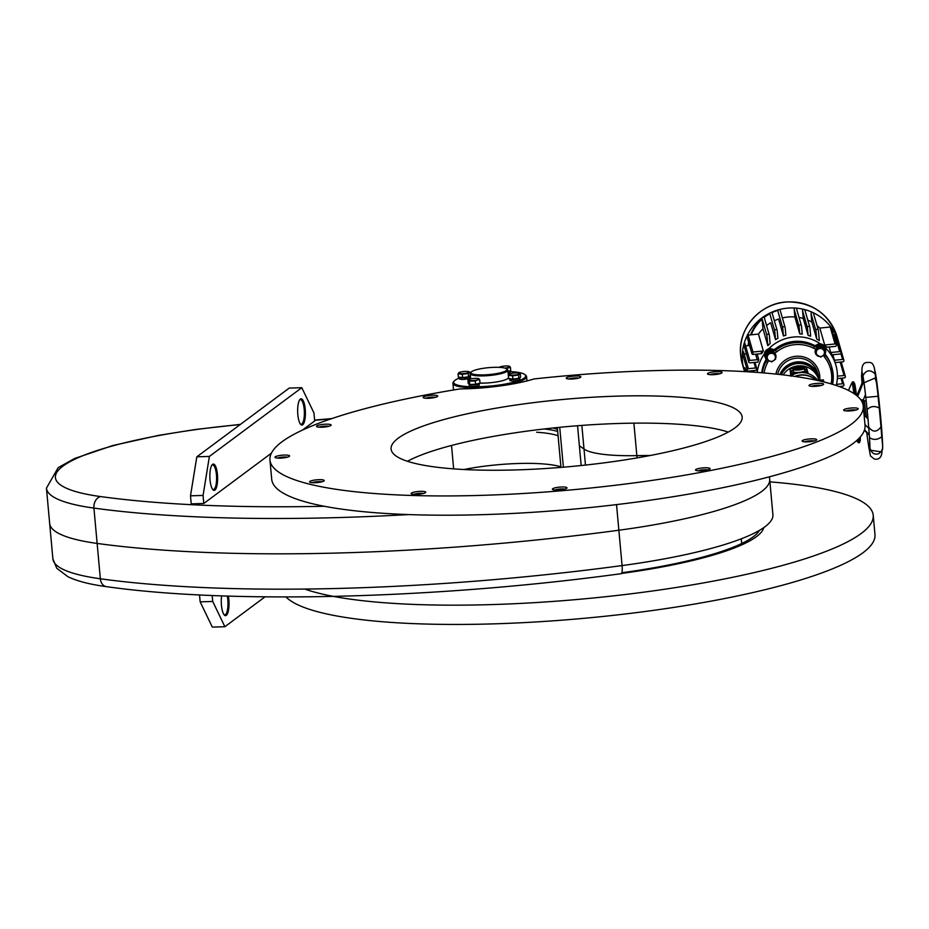 <?xml version="1.0" encoding="UTF-8"?>
<svg xmlns="http://www.w3.org/2000/svg" width="929" height="929" viewBox="0 0 929 929"><rect width="100%" height="100%" fill="white"/><g stroke="black" fill="none" stroke-linecap="round" stroke-linejoin="round"><path stroke-width="1.39" d="M775.773 355.017A4.935 4.831 163.9 0 0 766.1 356.748A4.935 4.831 163.9 0 0 766.309 357.746M775.541 358.513A4.935 4.831 163.9 0 0 770.187 351.754A4.935 4.831 163.9 0 0 767.331 359.697M767.853 360.208A4.935 4.831 163.9 0 0 770.187 361.276M519.706 378.196L519.822 379.45A5.017 0.964 174.8 0 1 514.91 380.867A5.017 0.964 174.8 0 1 509.835 380.356L509.719 379.102M509.94 371.623A36.161 6.921 174.8 0 1 524.862 374.584L525.744 375.293A36.974 7.084 174.8 0 1 526.569 376.605A36.974 7.084 174.8 0 1 490.384 387.01A36.974 7.084 174.8 0 1 452.922 383.305L453.433 388.926A36.974 7.084 174.8 0 0 453.921 389.913A36.974 7.084 174.8 0 1 453.433 388.926L453.526 389.983M823.93 381.958L823.291 379.833L818.844 380.275M823.349 379.949L818.879 380.391M831.56 366.49L831.583 366.56A35.743 35.058 163.9 0 0 831.56 366.49A35.743 35.058 163.9 0 0 825.3 354.437A2.462 2.415 -16.1 0 1 825.08 354.112A2.462 2.415 -16.1 0 0 825.324 354.518A35.743 35.058 163.9 0 1 831.583 366.56A35.743 35.058 163.9 0 0 825.254 354.425A2.462 2.415 -16.1 0 1 825.08 354.181M765.937 358.966A2.462 2.415 -16.1 0 1 765.659 360.289A35.743 35.058 163.9 0 0 761.745 372.773M825.382 347.969A5.748 5.644 163.9 0 0 816.486 344.973A2.462 2.415 -16.1 0 1 813.897 345.17A35.743 35.058 163.9 0 0 775.192 348.967A2.462 2.415 -16.1 0 1 772.614 349.269A5.748 5.644 163.9 0 0 765.299 357.526A5.748 5.644 163.9 0 0 765.995 359.058L766.762 358.873M825.591 349.989A5.748 5.644 163.9 0 0 816.51 345.042A2.462 2.415 -16.1 0 1 813.92 345.251A35.743 35.058 163.9 0 0 775.216 349.049A2.462 2.415 -16.1 0 1 772.638 349.35A5.748 5.644 163.9 0 0 764.637 356.062L764.613 355.993M765.949 359A2.462 2.415 -16.1 0 1 765.682 360.371A35.743 35.058 163.9 0 0 761.78 372.773A35.743 35.058 163.9 0 1 765.728 360.266L766.088 361.497A35.743 35.058 163.9 0 0 762.291 372.819M815.778 380.089A19.718 19.346 163.9 0 0 795.27 376.489M815.941 380.124A19.718 19.346 163.9 0 0 794.957 376.442A19.718 19.346 163.9 0 1 815.941 380.124M302.401 430.127L314.687 420.988L313.956 412.952L301.786 387.695L289.221 388.09L196.82 456.824L190.503 495.819L191.235 503.855L203.799 503.472L271.396 453.189M301.786 387.695L209.385 456.429L203.068 495.436L203.799 503.472M305.223 409.155A13.145 3.855 88.2 0 0 299.962 399.435A13.145 3.855 88.2 0 0 297.675 412.023A13.145 3.855 88.2 0 0 300.729 424.448A13.145 3.855 88.2 0 0 305.223 409.155M217.432 474.452A13.145 3.855 88.2 0 0 212.172 464.732A13.145 3.855 88.2 0 0 209.884 477.32A13.145 3.855 88.2 0 0 212.938 489.746A13.145 3.855 88.2 0 0 217.432 474.452M300.357 424.007A12.321 3.611 88.2 0 0 301.124 424.251A12.321 3.611 88.2 0 0 304.201 409.352A12.321 3.611 88.2 0 0 300.357 399.609A12.321 3.611 88.2 0 0 299.614 399.9M212.578 489.304A12.321 3.611 88.2 0 0 213.333 489.548A12.321 3.611 88.2 0 0 216.422 474.649A12.321 3.611 88.2 0 0 212.578 464.906A12.321 3.611 88.2 0 0 211.835 465.208M190.503 495.819L203.068 495.436M196.82 456.824L209.385 456.429M534.012 378.951A65.738 12.588 174.8 0 1 459.867 388.937A297.884 57.052 -5.2 0 0 269.956 460.029A297.884 57.052 -5.2 0 0 571.788 489.85A297.884 57.052 -5.2 0 0 863.273 406.031A297.884 57.052 -5.2 0 0 534.012 378.951M843.95 409.666A7.327 1.405 -5.2 0 0 843.822 410.374A7.327 1.405 -5.2 0 0 851.08 410.839A7.327 1.405 -5.2 0 0 858.129 409.062A7.327 1.405 -5.2 0 0 852.636 407.924A7.327 1.405 -5.2 0 0 843.95 409.666M804.363 439.777A7.327 1.405 -5.2 0 0 802.261 441.275A7.327 1.405 -5.2 0 0 809.519 441.751A7.327 1.405 -5.2 0 0 816.579 439.974A7.327 1.405 -5.2 0 0 812.863 438.813A7.327 1.405 -5.2 0 0 804.363 439.777M701.07 468.088A7.327 1.405 -5.2 0 0 695.658 470.225A7.327 1.405 -5.2 0 0 702.916 470.701A7.327 1.405 -5.2 0 0 709.977 468.924A7.327 1.405 -5.2 0 0 701.07 468.088M561.755 486.993A7.327 1.405 -5.2 0 0 552.558 489.455A7.327 1.405 -5.2 0 0 559.815 489.931A7.327 1.405 -5.2 0 0 566.876 488.155A7.327 1.405 -5.2 0 0 561.755 486.993M423.74 491.453A7.327 1.405 -5.2 0 0 415.031 491.94A7.327 1.405 -5.2 0 0 411.315 493.81A7.327 1.405 -5.2 0 0 418.584 494.286A7.327 1.405 -5.2 0 0 425.633 492.509A7.327 1.405 -5.2 0 0 423.74 491.453M324 480.247A7.327 1.405 -5.2 0 0 315.279 479.968A7.327 1.405 -5.2 0 0 309.775 482.128A7.327 1.405 -5.2 0 0 317.033 482.604A7.327 1.405 -5.2 0 0 324.093 480.827A7.327 1.405 -5.2 0 0 324 480.247M289.279 456.394A7.327 1.405 -5.2 0 0 289.465 456.232A7.327 1.405 -5.2 0 0 282.149 455.21A7.327 1.405 -5.2 0 0 275.147 457.532A7.327 1.405 -5.2 0 0 282.01 458.043A7.327 1.405 -5.2 0 0 289.279 456.394M328.866 426.283A7.327 1.405 -5.2 0 0 331.014 425.319A7.327 1.405 -5.2 0 0 323.71 424.309A7.327 1.405 -5.2 0 0 316.696 426.62A7.327 1.405 -5.2 0 0 321.689 427.235A7.327 1.405 -5.2 0 0 328.866 426.283M432.159 397.972A7.327 1.405 -5.2 0 0 437.617 396.381A7.327 1.405 -5.2 0 0 430.313 395.359A7.327 1.405 -5.2 0 0 423.31 397.682A7.327 1.405 -5.2 0 0 432.159 397.972M571.474 379.055A7.327 1.405 -5.2 0 0 580.718 377.151A7.327 1.405 -5.2 0 0 573.414 376.129A7.327 1.405 -5.2 0 0 566.4 378.451A7.327 1.405 -5.2 0 0 571.474 379.055M709.489 374.608A7.327 1.405 -5.2 0 0 716.874 374.341A7.327 1.405 -5.2 0 0 721.961 372.796A7.327 1.405 -5.2 0 0 714.645 371.774A7.327 1.405 -5.2 0 0 707.643 374.097A7.327 1.405 -5.2 0 0 709.489 374.608M396.044 456A176.266 33.758 -5.2 0 0 589.067 464.674A176.266 33.758 -5.2 0 0 742.155 417.051A176.266 33.758 -5.2 0 0 563.555 399.412A176.266 33.758 -5.2 0 0 391.074 448.997A176.266 33.758 -5.2 0 0 396.044 456M809.229 385.802A7.327 1.405 -5.2 0 0 816.533 386.243A7.327 1.405 -5.2 0 0 823.5 384.478A7.327 1.405 -5.2 0 0 816.196 383.456A7.327 1.405 -5.2 0 0 809.182 385.779A7.327 1.405 -5.2 0 0 809.229 385.802M719.72 373.772A5.69 1.092 -5.2 0 0 710.023 374.654M578.477 378.126A5.69 1.092 -5.2 0 0 568.792 379.009M435.376 397.357A5.69 1.092 -5.2 0 0 425.691 398.239M328.773 426.306A5.69 1.092 -5.2 0 0 319.088 427.189M287.212 457.219A5.69 1.092 -5.2 0 0 277.527 458.102M321.852 481.803A5.69 1.092 -5.2 0 0 312.167 482.685M423.392 493.485A5.69 1.092 -5.2 0 0 422.695 493.38A5.69 1.092 -5.2 0 0 413.707 494.367M564.635 489.13A5.69 1.092 -5.2 0 0 561.441 488.944A5.69 1.092 -5.2 0 0 554.938 490.013M707.724 469.911A5.69 1.092 -5.2 0 0 701.604 469.958A5.69 1.092 -5.2 0 0 698.039 470.794M814.338 440.961A5.69 1.092 -5.2 0 0 805.64 441.507A5.69 1.092 -5.2 0 0 804.653 441.844M855.888 410.049A5.69 1.092 -5.2 0 0 846.203 410.932M269.956 460.029L271.721 479.306A297.884 57.052 -5.2 0 0 573.541 509.127A297.884 57.052 -5.2 0 0 865.027 425.308L863.273 406.031M728.266 432.09A176.266 33.758 -5.2 0 0 566.04 426.713A176.266 33.758 -5.2 0 0 407.448 461.283M821.259 385.454A5.69 1.092 -5.2 0 0 811.574 386.336M459.414 377.592L459.53 378.846A5.017 0.964 174.8 0 0 465.394 379.264L464.651 377.72M469.4 376.675L469.517 377.929A5.017 0.964 174.8 0 1 466.555 379.09L465.847 377.569M466.555 379.09L465.464 377.302M874.723 370.462A39.854 1.44 84.4 0 1 880.03 410.583A39.854 1.44 84.4 0 1 882.457 449.729L882.202 449.915M861.973 371.902L862.007 372.506A39.03 1.405 84.4 0 1 862.971 375.839C865.979 369.928 870.02 369.254 875.072 373.818L875.06 373.226L875.072 373.818A40.156 1.452 84.4 0 1 876.059 380.17M874.886 378.138L864.028 382.76A39.03 1.405 84.4 0 1 865.828 397.415L878.033 396.265L877.963 394.779L878.033 396.265A40.156 1.452 84.4 0 1 879.275 408.04L880.982 426.817A40.156 1.452 84.4 0 1 881.726 436.862L881.9 437.989L881.726 436.862C877.475 439.928 873.388 440.195 869.486 437.652A39.03 1.405 84.4 0 1 869.927 447.592L870.02 448.219M880.982 426.817C876.918 432.403 872.819 432.508 868.708 427.131A39.03 1.405 84.4 0 0 867.129 409.747C870.427 406.182 874.479 405.613 879.275 408.04L879.531 409.631M861.915 371.182L861.52 376.338L862.054 383.027L861.926 371.379M862.112 382.876A39.03 1.405 84.4 0 1 861.81 375.049M868.812 447.197L867.709 439.881A39.03 1.405 84.4 0 1 866.78 432.717M868.801 447.151L868.766 446.803A39.03 1.405 84.4 0 0 869.73 450.135L868.766 446.803M882.155 449.288L881.563 451.889L869.73 450.135M864.028 382.76L865.828 397.415M857.815 396.033L857.026 395.847M856.852 395.708L863.54 379.415L856.875 395.719M863.831 381.389L857.664 396.404M865.491 394.523L862.983 400.701L860.254 399.087M867.988 418.851L864.098 415.135M866.234 401.119L864.411 400.724L866.351 417.226M816.01 380.147A19.718 19.346 163.9 0 0 794.806 376.419A19.718 19.346 163.9 0 1 816.01 380.147M819.912 347.818L816.034 350.535L819.773 347.353L824.209 349.734L824.627 354.379L820.748 357.096L817.148 355.075M819.773 347.353L824.209 349.734M822.072 348.851A4.111 4.03 -16.1 0 1 822.711 355.807A4.111 4.03 -16.1 0 1 816.266 352.927A4.111 4.03 -16.1 0 1 822.072 348.851M823.373 349.409A4.111 4.03 163.9 0 0 816.336 353.392M816.44 350.291A4.111 4.03 163.9 0 0 816.324 353.357M822.513 348.572A4.111 4.03 163.9 0 0 821.236 348.003M818.507 348.236A4.111 4.03 163.9 0 0 817.206 349.153M820.528 348.12A3.658 3.588 163.9 0 0 819.459 348.166M816.928 349.966A3.658 3.588 163.9 0 0 816.51 351.15M821.236 348.468A3.658 3.588 163.9 0 0 818.995 348.526M817.299 349.722A3.658 3.588 163.9 0 0 816.846 350.465M577.548 425.737L579.371 445.757L584.004 449.055A82.17 15.735 -5.2 0 0 636.841 455.64A198.04 37.926 174.8 0 1 650.405 455.465A198.04 37.926 174.8 0 0 636.841 455.64A82.17 15.735 -5.2 0 1 584.004 449.055L579.371 445.757L581.171 465.534M769.456 476.798L769.688 479.341A198.04 37.926 174.8 0 1 618.865 530.227A526.731 100.889 174.8 0 1 97.139 543.43A198.04 37.926 174.8 0 1 49.667 523.468L52.883 558.817A198.04 37.926 174.8 0 0 100.355 578.779L97.139 543.43A198.04 37.926 174.8 0 1 49.667 523.468L46.45 488.131L58.167 467.67L74.622 458.485L112.723 445.548L158.894 435.306L195.415 429.488L240.425 424.379M544.197 428.966A69.025 13.227 174.8 0 1 557.69 431.509A69.025 13.227 174.8 0 0 544.197 428.966M836.239 385.489A40.261 39.494 163.9 0 0 835.903 365.236A40.261 39.494 163.9 0 0 825.335 347.829M820.493 343.904A40.261 39.494 163.9 0 0 768.48 349.002M764.428 353.81A40.261 39.494 163.9 0 0 757.251 372.424M753.988 362.461L755.579 367.977M753.651 370.601L754.104 372.204M835.903 365.236L835.02 362.159A40.261 39.494 163.9 0 0 834.416 360.243L842.591 359.442A1.231 1.208 -16.1 0 1 843.88 360.313A1.231 1.208 -16.1 0 1 842.812 361.857L835.148 362.612M832.825 354.727L834.416 360.243M832.059 354.808A40.261 39.494 163.9 0 0 830.735 352.509L839.677 351.626A1.231 1.208 -16.1 0 1 840.977 352.486A1.231 1.208 -16.1 0 1 839.897 354.03L832.059 354.808M829.144 346.981L830.735 352.509M826.822 347.214A40.261 39.494 163.9 0 0 824.697 344.996L835.066 343.974A1.231 1.208 163.9 0 1 836.355 344.833A1.231 1.208 163.9 0 1 835.287 346.389L826.822 347.214M817.021 325.603A40.261 39.494 -16.1 0 1 819.819 328.065L824.697 344.996M819.32 340.629A40.261 39.494 163.9 0 0 816.707 339.004L815.941 330.678A1.231 1.208 -16.1 0 1 818.356 330.213A1.231 1.208 -16.1 0 1 818.403 330.434L819.32 340.629M807.777 320.064A40.261 39.494 -16.1 0 1 811.83 322.073L816.707 339.004M810.68 336.217A40.261 39.494 163.9 0 0 808.125 335.381L807.429 327.658A1.231 1.208 163.9 0 1 809.833 327.205A1.231 1.208 163.9 0 1 809.879 327.426L810.68 336.217M799.045 317.463A40.261 39.494 -16.1 0 1 803.248 318.45L808.125 335.381M802.238 334.126A40.261 39.494 163.9 0 0 799.741 333.859L799.056 326.323A1.231 1.208 -16.1 0 1 801.472 325.87A1.231 1.208 -16.1 0 1 801.506 326.091L802.238 334.126M782.381 317.939A40.261 39.494 -16.1 0 1 794.864 316.928L799.741 333.859M785.853 335.23A40.261 39.494 163.9 0 0 783.449 335.973L782.717 327.925A1.231 1.208 -16.1 0 1 785.121 327.472A1.231 1.208 -16.1 0 1 785.168 327.693L785.853 335.23M774.356 320.749A40.261 39.494 -16.1 0 1 778.572 319.042L783.449 335.973M777.887 338.342A40.261 39.494 163.9 0 0 775.529 339.666L774.74 330.875A1.231 1.208 -16.1 0 1 777.143 330.41A1.231 1.208 -16.1 0 1 777.19 330.631L777.887 338.342M766.588 325.545A40.261 39.494 -16.1 0 1 770.652 322.735L775.529 339.666M770.118 343.579A40.261 39.494 163.9 0 0 767.842 345.681L766.913 335.485A1.231 1.208 -16.1 0 1 769.317 335.032A1.231 1.208 -16.1 0 1 769.363 335.253L770.118 343.579M748.1 335.102L752.978 352.033A1.231 1.208 163.9 0 0 751.898 353.577L747.021 336.646A1.231 1.208 163.9 0 1 748.1 335.102L758.47 334.08A40.261 39.494 -16.1 0 1 762.964 328.75L767.842 345.681M758.47 334.08L763.348 351.011A40.261 39.494 163.9 0 0 761.664 353.612L753.198 354.437A1.231 1.208 163.9 0 1 751.898 353.577M760.979 351.243L761.664 353.612M757.181 354.054L758.772 359.569A40.261 39.494 163.9 0 0 757.89 362.078L750.04 362.856A1.231 1.208 -16.1 0 1 748.751 361.985A1.231 1.208 -16.1 0 1 749.819 360.44L758.772 359.569M755.614 354.204L757.205 359.72M754.963 362.368L756.554 367.884A40.261 39.494 163.9 0 0 756.264 370.346L748.6 371.101A1.231 1.208 -16.1 0 1 747.299 370.23A1.231 1.208 -16.1 0 1 748.379 368.685L756.554 367.884M746.417 353.903L744.175 354.123M747.241 370.032L745.639 370.183M838.109 342.546A1.231 1.208 163.9 0 1 839.003 343.382A1.231 1.208 163.9 0 0 839.003 343.382A49.307 48.354 163.9 0 0 838.829 342.72A49.307 48.354 163.9 0 0 836.03 335.381A49.307 48.354 163.9 0 0 831.292 327.531A49.307 48.354 163.9 0 0 812.829 312.539A49.307 48.354 163.9 0 0 804.084 309.438A49.307 48.354 163.9 0 0 795.503 308.068A49.307 48.354 163.9 0 0 778.746 309.717A49.307 48.354 163.9 0 0 742.41 361.184A49.307 48.354 163.9 0 0 743.885 369.347A1.231 1.208 163.9 0 0 743.885 369.37L744.524 371.6M746.068 371.681L744.965 367.826A1.231 1.208 -16.1 0 0 743.885 369.347A49.307 48.354 163.9 0 0 744.071 370.021A49.307 48.354 163.9 0 0 744.268 370.683M842.034 378.138L843.904 384.618A1.231 1.208 163.9 0 1 842.824 386.162L839.201 386.522M843.904 384.618A1.231 1.208 163.9 0 0 842.603 383.758L836.506 384.351M841.209 362.008L845.344 376.373A1.231 1.208 163.9 0 1 844.275 377.917L837.331 378.602M845.344 376.373A1.231 1.208 163.9 0 0 844.055 375.513L837.412 376.164M833.476 334.823L834.799 334.695A1.231 1.208 163.9 0 1 836.03 335.381A1.231 1.208 -16.1 0 1 836.1 335.566L840.977 352.486M819.819 328.065L830.189 327.043A1.231 1.208 163.9 0 1 831.292 327.531A1.231 1.208 -16.1 0 1 831.478 327.914L836.355 344.833M811.83 322.073L811.063 313.747A1.231 1.208 -16.1 0 1 813.479 313.294L818.356 330.213M803.248 318.45L802.551 310.739A1.231 1.208 -16.1 0 1 804.955 310.274L809.833 327.205M794.864 316.928L794.179 309.392A1.231 1.208 -16.1 0 1 796.594 308.939L801.472 325.87M782.717 327.925L777.84 311.006A1.231 1.208 -16.1 0 1 780.244 310.541L785.121 327.472M762.964 328.75L762.035 318.566A1.231 1.208 -16.1 0 1 764.439 318.101L769.317 335.032M752.978 352.033L763.348 351.011M749.575 345.495L745.627 345.878M747.299 370.23L742.422 353.31A1.231 1.208 -16.1 0 1 743.502 351.754L748.379 368.685M811.063 313.747L815.941 330.678M802.551 310.75L807.429 327.658M794.179 309.392L799.056 326.323M774.74 330.875L769.862 313.944A1.231 1.208 -16.1 0 1 772.266 313.479L777.143 330.41M748.751 361.985L743.874 345.065A1.231 1.208 -16.1 0 1 744.942 343.509L749.819 360.44M524.862 374.584A36.161 6.921 174.8 0 1 490.303 386.046A36.161 6.921 174.8 0 1 454.235 381.018A36.161 6.921 174.8 0 1 459.449 378.01M506.537 368.836A18.081 3.461 174.8 0 1 489.258 374.561A18.081 3.461 174.8 0 1 471.224 372.053A18.081 3.461 174.8 0 1 498.327 367.327A18.081 3.461 174.8 0 1 506.537 368.836L507.408 369.533A18.905 3.623 174.8 0 1 507.838 370.207L508.5 377.429A18.905 3.623 174.8 0 1 499.047 381.482A18.905 3.623 174.8 0 1 479.91 383.108M466.242 378.869A3.693 0.708 174.8 0 1 465.278 379.02M452.922 383.305A36.974 7.084 174.8 0 1 453.503 381.865L454.235 381.018M507.838 370.207A18.905 3.623 174.8 0 1 489.339 375.525A18.905 3.623 174.8 0 1 470.19 373.632A18.905 3.623 174.8 0 1 470.492 372.901L471.224 372.053M518.568 375.002L518.87 378.3L520.6 377.011L520.31 373.702L518.568 375.002L512.599 375.804L508.36 375.316L510.102 374.027L509.185 374.201A5.342 1.022 174.8 0 1 509.255 374.155A5.342 1.022 174.8 0 1 513.04 373.156A5.342 1.022 174.8 0 1 518.138 372.993A5.342 1.022 174.8 0 1 519.265 373.237A5.342 1.022 174.8 0 1 519.392 373.888A5.342 1.022 174.8 0 1 515.537 374.933A5.342 1.022 174.8 0 1 510.439 375.084A5.342 1.022 174.8 0 1 509.185 374.201M518.87 378.3L512.901 379.113L512.599 375.804M512.901 379.113L508.662 378.626L508.36 375.316M519.392 373.307L520.31 373.702M509.347 378.695L509.359 378.788A5.342 1.022 -5.2 0 0 514.771 379.322A5.342 1.022 -5.2 0 0 519.996 377.813L519.973 377.488M469.087 371.786L470.004 372.192L470.306 375.502L468.564 376.791L462.596 377.592L458.357 377.104L458.055 373.795L459.797 372.506L458.88 372.68A5.342 1.022 174.8 0 1 458.949 372.634A5.342 1.022 174.8 0 1 462.735 371.635A5.342 1.022 174.8 0 1 467.844 371.484A5.342 1.022 174.8 0 1 468.959 371.728A5.342 1.022 174.8 0 1 469.087 372.366L468.262 373.481L462.294 374.282L458.055 373.795M470.004 372.192L469.087 372.366A5.342 1.022 174.8 0 1 465.243 373.412A5.342 1.022 174.8 0 1 460.134 373.574A5.342 1.022 174.8 0 1 458.88 372.68M468.564 376.791L468.262 373.481M462.596 377.592L462.294 374.282M459.054 377.186L459.054 377.267A5.342 1.022 -5.2 0 0 465.626 377.673A5.342 1.022 -5.2 0 0 469.691 376.303L469.668 375.966M763.766 527.614A188.181 36.045 174.8 0 1 621.466 573.46M759.481 530.343A184.894 35.418 174.8 0 1 621.815 572.763A184.894 35.418 -5.2 0 0 759.481 530.343M616.531 504.61L622.082 565.575A526.731 100.889 174.8 0 1 100.355 578.779A9.859 7.455 97.8 0 0 106.463 586.652C229.695 604.175 436.328 598.891 621.083 573.704A9.859 2.113 82.3 0 0 622.082 565.575A198.04 37.926 174.8 0 0 772.905 514.678L769.688 479.341A198.04 37.926 174.8 0 1 618.865 530.227A526.731 100.889 174.8 0 1 97.139 543.43L93.922 508.093A198.04 37.926 174.8 0 1 46.45 488.131M794.028 368.662L803.748 367.698A4.935 0.941 174.8 0 1 799.114 368.976A4.935 0.941 174.8 0 1 794.028 368.662L793.389 370.741A5.748 1.103 174.8 0 1 793.308 370.59A5.748 1.103 174.8 0 1 793.32 370.497L793.203 369.301A5.748 1.103 174.8 0 1 793.285 369.161A5.748 1.103 174.8 0 1 793.436 369.022M807.08 370.183L806.349 367.118L793.958 368.407A4.935 0.941 174.8 0 1 794.016 368.314A4.935 0.941 174.8 0 1 798.766 367.118A4.935 0.941 174.8 0 1 803.655 367.431A4.935 0.941 174.8 0 1 803.678 367.454L804.595 368.383M803.748 367.698L804.642 368.43A5.748 1.103 174.8 0 1 799.23 369.939A5.748 1.103 174.8 0 1 793.273 369.545M793.958 368.407L793.203 369.301M804.735 369.463A5.748 1.103 174.8 0 1 804.758 369.545L804.874 370.752A5.748 1.103 174.8 0 1 799.242 372.366A5.748 1.103 174.8 0 1 793.412 371.797L793.308 370.59M804.758 369.545A5.748 1.103 174.8 0 1 804.746 369.626A8.222 1.579 174.8 0 1 807.313 370.474A8.222 1.579 174.8 0 1 807.324 370.52A8.222 1.579 174.8 0 1 801.739 372.541M804.642 368.43L804.746 369.626M819.285 380.228A20.543 20.148 163.9 0 0 779.861 374.515M780.708 374.608A19.718 19.346 163.9 0 1 817.775 376.535L818.008 377.313A19.718 19.346 163.9 0 0 781.243 374.666A19.718 19.346 -16.1 0 1 818.008 377.313A19.718 19.346 -16.1 0 1 818.008 377.348M831.583 366.56L832.57 384.327A35.743 35.058 163.9 0 0 831.931 367.791A35.743 35.058 163.9 0 0 825.602 355.656A2.462 2.415 -16.1 0 1 825.173 354.82L825.266 353.275A5.748 5.644 163.9 0 0 825.475 349.548L825.126 348.317A5.748 5.644 163.9 0 0 816.51 345.182A2.462 2.415 -16.1 0 1 814.025 345.298A35.743 35.058 163.9 0 0 775.123 349.118A2.462 2.415 -16.1 0 1 772.661 349.478A5.748 5.644 163.9 0 0 764.95 356.318L765.995 359.07A2.462 2.415 -16.1 0 1 766.088 361.497L767.621 362.542A34.106 33.444 163.9 0 0 764.068 372.97M766.019 359.105A2.462 2.415 -16.1 0 1 765.728 360.266M265.032 596.848L224.876 626.715L212.718 601.458L212.172 595.501M228.337 596.093A13.145 3.855 -91.8 0 1 228.836 599.751A13.145 3.855 -91.8 0 1 224.342 615.044A13.145 3.855 -91.8 0 1 221.625 595.861M224.876 626.715L212.323 627.098L200.153 601.841L199.526 594.92M227.257 596.058A12.321 3.611 -91.8 0 1 227.826 599.948A12.321 3.611 -91.8 0 1 224.737 614.847A12.321 3.611 -91.8 0 1 223.982 614.603M212.718 601.458L200.153 601.841M479.724 379.775L477.46 379.903A5.342 1.022 174.8 0 1 472.292 380.6A5.342 1.022 174.8 0 1 468.622 380.182A5.342 1.022 174.8 0 1 468.75 379.601A5.342 1.022 174.8 0 1 470.12 379.067A5.342 1.022 174.8 0 1 475.288 378.37A5.342 1.022 174.8 0 1 478.76 378.684A5.342 1.022 174.8 0 1 478.958 378.788L478.284 378.742L479.724 379.775L480.026 383.073L475.578 384.281L475.276 380.983L469.389 381.157L467.937 380.135L468.599 379.717M475.578 384.281L469.691 384.467L469.389 381.157M469.691 384.467L468.239 383.445L467.937 380.135M478.958 378.788A5.342 1.022 174.8 0 1 477.46 379.903L475.276 380.983M468.82 383.851L468.855 384.223A5.342 1.022 -5.2 0 0 474.266 384.757A5.342 1.022 -5.2 0 0 479.492 383.259L479.492 383.224M772.208 353.275A3.658 3.588 163.9 0 0 769.955 353.334M768.26 354.53A3.658 3.588 163.9 0 0 767.807 355.273M509.905 371.24L510.009 372.494A5.017 0.964 174.8 0 1 508.128 373.423M767.029 356.782A4.111 4.03 163.9 0 0 767.099 357.468M773.485 353.392A4.111 4.03 163.9 0 0 772.196 352.811M769.467 353.055A4.111 4.03 163.9 0 0 768.178 353.961M767.424 359.987L766.866 354.878L770.733 352.161L775.169 354.553L775.587 359.186L771.72 361.904L767.424 359.987L766.994 355.354L770.873 352.637M770.733 352.161L775.169 354.553M768.109 359.883L767.389 359.569M767.482 355.041A4.111 4.03 163.9 0 0 767.087 356.306M774.333 354.216A4.111 4.03 163.9 0 0 770.664 352.799M773.044 353.659A4.111 4.03 -16.1 0 1 773.671 360.615A4.111 4.03 -16.1 0 1 767.226 357.735A4.111 4.03 -16.1 0 1 773.044 353.659M499.256 367.361A5.342 1.022 174.8 0 1 499.454 367.199A5.342 1.022 174.8 0 1 500.824 366.665A5.342 1.022 174.8 0 1 505.991 365.968A5.342 1.022 174.8 0 1 509.464 366.281A5.342 1.022 174.8 0 1 509.661 366.386L510.427 367.373L505.98 368.581M507.954 371.426L510.729 370.671L510.427 367.373M509.661 366.386A5.342 1.022 174.8 0 1 508.163 367.501A5.342 1.022 174.8 0 1 504.807 368.081M507.989 371.902A5.342 1.022 -5.2 0 0 510.195 370.857L510.195 370.822M818.008 377.313L818.019 377.383A19.718 19.346 163.9 0 0 781.301 374.677A19.718 19.346 -16.1 0 1 818.019 377.383L818.693 379.706A19.718 19.346 163.9 0 0 783.159 374.886M818.972 380.785A19.718 19.346 163.9 0 0 818.693 379.706M817.729 380.507A19.718 19.346 163.9 0 0 790.834 375.862M790.811 376.233L790.01 368.72L793.865 368.488M791.276 371.519A10.277 1.963 -5.2 0 0 790.707 371.716L791.88 375.211M790.707 371.716L790.01 368.72M806.987 369.312A10.277 1.963 -5.2 0 0 804.711 369.127M793.285 370.16A10.277 1.963 -5.2 0 0 790.637 370.915M803.759 372.634A10.277 1.963 -5.2 0 0 807.649 371.623L808.207 373.574M791.299 373.226A10.277 1.963 -5.2 0 0 796.002 373.423M285.981 596.952A297.884 57.052 -5.2 0 0 606.347 616.113A297.884 57.052 -5.2 0 0 874.967 534.547L873.214 515.27A297.884 57.052 -5.2 0 0 769.92 481.872M304.758 589.056A297.884 57.052 -5.2 0 0 639.86 592.679A297.884 57.052 -5.2 0 0 873.214 515.27M807.394 371.275A8.222 1.579 174.8 0 1 807.394 371.333L807.324 370.52M791.427 373.249A8.222 1.579 174.8 0 1 791.032 372.819L790.962 372.018A8.222 1.579 174.8 0 1 793.308 370.671M797.906 372.935A8.222 1.579 174.8 0 1 790.962 372.018M560.953 467.403L557.33 427.549M559.734 427.317L563.369 467.206M479.236 384.745A5.017 0.964 174.8 0 1 479.318 384.896A5.017 0.964 174.8 0 1 474.405 386.301A5.017 0.964 174.8 0 1 469.331 385.802L469.215 384.548M557.493 429.384A69.025 13.227 -5.2 0 0 552.883 428.014M558.074 435.806A69.025 13.227 -5.2 0 0 536.637 432.252M824.569 353.694A4.935 4.831 163.9 0 0 819.215 346.947A4.935 4.831 163.9 0 0 816.37 354.878M816.893 355.389A4.935 4.831 163.9 0 0 819.227 356.469M824.813 350.21A4.935 4.831 163.9 0 0 815.139 351.928A4.935 4.831 163.9 0 0 815.337 352.939M863.447 400.527A39.03 1.405 84.4 0 1 863.378 399.737M862.007 372.506L862.971 375.839M876.349 381.564L877.963 394.779M867.129 409.747L868.708 427.131M869.486 437.652L869.927 447.592M867.709 439.881L867.849 440.996M868.801 428.339L864.945 424.495M869.277 434.586L864.516 429.837M864.632 415.507L862.971 400.701L865.503 394.57M581.856 425.412L585.467 465.069M314.617 420.268A92.029 17.628 -5.2 0 0 331.084 418.84M324.349 506.27A516.872 98.997 174.8 0 1 100.495 496.562A188.181 36.045 174.8 0 1 71.963 460.633A188.181 36.045 174.8 0 1 240.147 424.588M633.892 423.159L637.05 457.904M408.702 514.573A526.731 100.889 174.8 0 1 93.922 508.093A9.859 7.455 -82.2 0 1 100.495 496.562M841.012 378.242L842.603 383.758M840.188 362.113L844.055 375.513M840.861 353.426L842.591 359.442M834.799 334.695L839.677 351.626M830.189 327.043L835.066 343.974M762.035 318.566L766.913 335.485M752.536 352.161L753.198 354.437M838.829 342.72L837.075 336.658A49.307 48.354 163.9 0 0 780.778 302.773A49.307 48.354 163.9 0 0 740.668 355.122A49.307 48.354 163.9 0 0 742.329 363.959L744.071 370.021M743.293 366.967A49.307 48.354 163.9 0 0 743.92 368.604M742.945 365.167A49.063 48.122 163.9 0 0 744.083 368.314M770.327 312.876A41.329 40.539 163.9 0 0 763.545 317.265M762.024 318.519A41.329 40.539 163.9 0 0 750.632 334.858M748.611 342.139A41.329 40.539 163.9 0 0 748.147 345.634M777.945 310.367A40.748 39.97 163.9 0 0 771.709 312.771M769.862 313.712A40.748 39.97 163.9 0 0 764.068 317.521M762.082 319.181A40.748 39.97 163.9 0 0 751.236 334.788M748.971 343.393A40.748 39.97 163.9 0 0 748.716 345.576M856.666 440.567L857.734 442.065A29.856 1.08 -95.6 0 0 857.99 439.359M853.879 393.524A29.856 1.08 -95.6 0 0 851.916 382.748L848.444 390.424M857.734 442.065L858.593 442.773A30.599 1.103 -95.6 0 0 858.768 438.604M854.726 394.093A30.599 1.103 -95.6 0 0 852.613 381.877L851.916 382.748M858.593 442.773L859.592 442.587A30.518 1.103 -95.6 0 0 859.673 437.652M855.783 394.86A30.518 1.103 -95.6 0 0 853.635 381.877L852.613 381.877M859.859 440.474A28.962 1.045 -95.6 0 0 860.254 437.002L859.592 442.587M853.635 381.877L854.773 383.991L856.503 395.417A28.962 1.045 -95.6 0 0 854.285 384.351M463.977 469.517A69.025 13.227 174.8 0 1 560.907 466.846M453.654 468.878L451.517 445.467M818.565 376.315L817.508 372.622A20.543 20.148 163.9 0 0 777.712 374.271M819.692 380.182A22.191 21.762 163.9 0 0 801.007 356.422A22.191 21.762 163.9 0 0 775.924 374.085M831.13 383.898A34.106 33.444 163.9 0 0 824.406 356.98A4.111 4.03 -16.1 0 1 823.582 355.168M816.01 348.712A4.111 4.03 -16.1 0 1 813.688 348.27A34.106 33.444 163.9 0 0 776.586 351.917A4.111 4.03 -16.1 0 1 774.461 352.788M768.097 360.394A4.111 4.03 -16.1 0 1 767.621 362.542M825.254 354.425L825.602 355.656L824.406 356.98M825.173 354.82A2.462 2.415 -16.1 0 1 825.242 353.299M816.51 345.182L816.858 346.412A5.748 5.644 163.9 0 1 825.475 349.548L824.755 353.252M814.025 345.298L814.373 346.529A2.462 2.415 -16.1 0 0 816.858 346.412L817.404 347.388M775.123 349.118L775.471 350.349A35.743 35.058 163.9 0 1 814.373 346.529L813.688 348.27M772.661 349.478L773.021 350.709A2.462 2.415 -16.1 0 0 775.471 350.349L776.586 351.917M765.299 357.549A5.748 5.644 163.9 0 1 773.021 350.709L772.777 351.731M869.95 447.836L869.869 448.312C870.403 439.777 864.713 382.04 862.6 374.259L862.727 374.596M861.984 372.215C861.555 366.421 862.995 363.169 866.304 362.461C869.637 362.786 874.003 360.011 875.083 373.365M874.781 378.022C876.755 381.9 877.824 387.602 877.998 395.115M879.484 409.178L880.994 426.063M881.876 437.745C882.968 450.019 883.444 449.23 879.008 453.561C874.63 455.175 871.634 453.375 870.009 448.161M882.062 450.008C881.981 456.987 879.415 459.994 874.363 459.031L870.473 455.976L868.778 446.977M869.323 435.248L864.365 430.301M864.725 416.471L862.983 400.666M862.774 399.76L864.411 400.724M314.606 420.082L331.874 418.573M839.003 343.382L843.88 360.313M742.329 363.959L740.657 355.122C737.452 328.32 760.932 302.146 788.373 301.902C812.759 302.506 828.993 314.083 837.075 336.658M526.569 376.605L526.964 380.925M470.19 373.632L470.678 378.927M106.463 586.652C90.043 584.469 77.212 581.159 67.945 576.735L56.75 568.269L52.883 558.817M794.016 368.314L793.285 369.161M803.655 367.431L804.526 368.139M766.286 359.697L765.995 359.07M468.75 379.601L468.135 379.996M741.702 543.523L741.272 538.808M479.201 383.642L479.318 384.896"/></g></svg>
